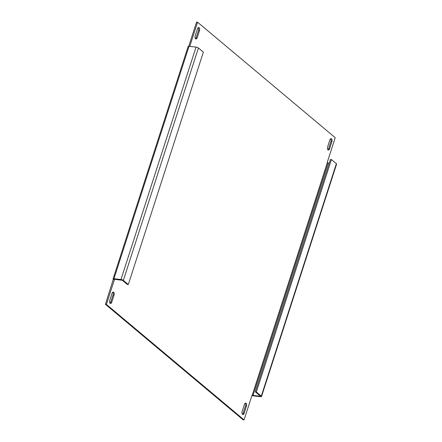 <?xml version="1.0" encoding="UTF-8"?>
<svg xmlns="http://www.w3.org/2000/svg" width="442" height="442" viewBox="0 0 442 442"><rect width="100%" height="100%" fill="white"/><g stroke="black" fill="none" stroke-linecap="round" stroke-linejoin="round"><path stroke-width="0.66" d="M327.561 147.087A2.127 1.177 96.3 0 0 327.953 149.877A2.127 1.177 96.3 0 0 328.345 150.053A2.127 1.177 96.3 0 0 329.599 148.794L331.92 141.6A2.127 1.177 96.3 0 0 331.135 138.633A2.127 1.177 96.3 0 0 329.887 139.893L327.561 147.087M109.715 300.51A2.127 1.177 96.3 0 0 110.108 303.3A2.127 1.177 96.3 0 0 110.5 303.477A2.127 1.177 96.3 0 0 111.749 302.217L114.075 295.024A2.127 1.177 96.3 0 0 113.29 292.057A2.127 1.177 96.3 0 0 112.036 293.317L109.715 300.51M242.128 411.59A2.127 1.177 96.3 0 0 242.52 414.381A2.127 1.177 96.3 0 0 242.912 414.557A2.127 1.177 96.3 0 0 244.166 413.298L246.487 406.104A2.127 1.177 96.3 0 0 245.702 403.137A2.127 1.177 96.3 0 0 244.454 404.397L242.128 411.59M195.149 36.006A2.127 1.177 96.3 0 0 195.541 38.797A2.127 1.177 96.3 0 0 195.933 38.973A2.127 1.177 96.3 0 0 197.182 37.714L199.508 30.52A2.127 1.177 96.3 0 0 198.723 27.553A2.127 1.177 96.3 0 0 197.469 28.813L195.149 36.006M260.172 395.91L260.078 396.198L253.051 395.419L328.119 163.01L329.224 163.131M260.078 396.198L260.294 396.01L255.343 391.861L256.349 391.971L261.294 396.12A1.823 0.525 -162.1 0 1 261.526 396.513A1.823 0.525 -162.1 0 1 260.664 396.684L253.631 395.91A1.823 0.525 -162.1 0 1 251.968 395.435M113.08 278.896A1.823 0.525 -162.1 0 1 113.942 278.725L120.97 279.504L196.038 47.09L189.01 46.311A1.823 0.525 17.9 0 0 188.148 46.487L113.08 278.896A1.823 0.525 -162.1 0 0 113.307 279.289L105.411 304.317L106.411 304.428L244.067 419.9L252.111 394.999L253.051 395.419M106.411 304.428L114.456 279.526L114.235 279.272L122.346 280.289L127.296 284.438L128.302 284.549L123.351 280.399A1.823 0.525 -162.1 0 0 120.97 279.504M328.119 163.01L327.179 162.584L335.218 137.683L197.568 22.21L189.756 46.393M114.456 279.526L113.45 279.416M105.411 304.317L243.061 419.789L244.067 419.9M188.745 46.294L196.563 22.1L197.568 22.21M330.61 138.782A2.127 1.177 -83.7 0 1 330.92 141.49L328.594 148.683A2.127 1.177 -83.7 0 1 327.865 149.794M112.765 292.206A2.127 1.177 -83.7 0 1 113.069 294.913L110.743 302.107A2.127 1.177 -83.7 0 1 110.019 303.218M245.177 403.286A2.127 1.177 -83.7 0 1 245.481 405.994L243.161 413.187A2.127 1.177 -83.7 0 1 242.431 414.298M198.198 27.702A2.127 1.177 -83.7 0 1 198.502 30.41L196.176 37.603A2.127 1.177 -83.7 0 1 195.452 38.714M196.038 47.09A1.823 0.525 17.9 0 1 198.419 47.99L203.364 52.139L128.302 284.549M256.349 391.971L331.417 159.556L336.362 163.706A1.823 0.525 17.9 0 1 336.589 164.104L261.526 396.513M331.417 159.556L330.412 159.446L255.343 391.861M113.942 278.725L189.01 46.311M327.323 162.711L252.255 395.12M198.419 47.99L123.351 280.399M261.294 396.12L336.362 163.706M199.508 30.52L198.502 30.41M197.182 37.714L196.176 37.603M244.166 413.298L243.161 413.187M246.487 406.104L245.481 405.994M111.749 302.217L110.743 302.107M114.075 295.024L113.069 294.913M331.92 141.6L330.92 141.49M329.599 148.794L328.594 148.683"/></g></svg>
